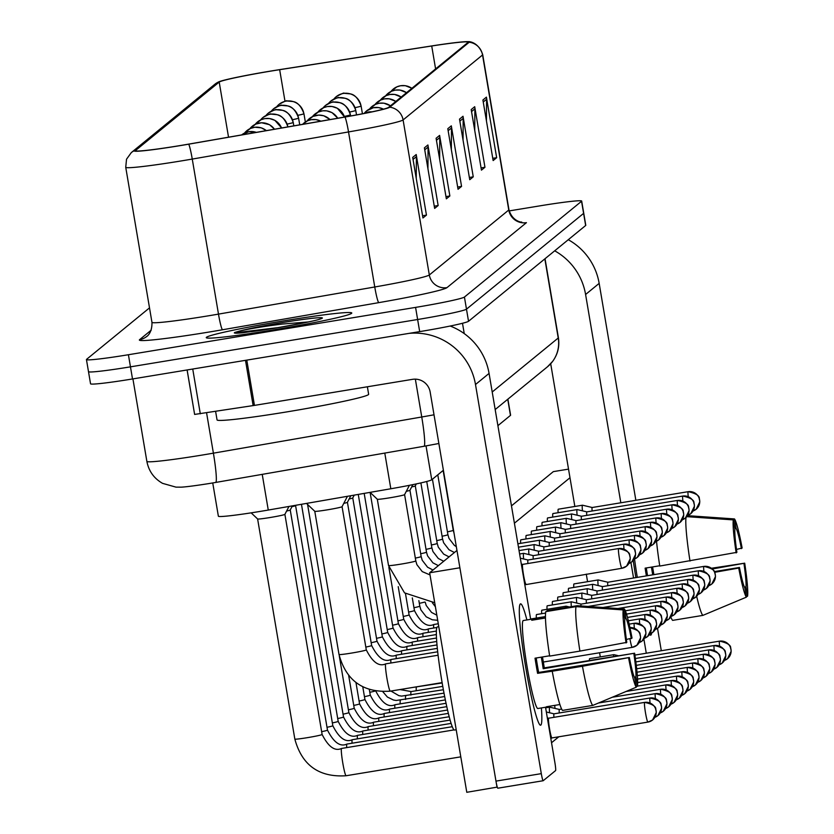 <?xml version="1.0" encoding="UTF-8"?>
<svg xmlns="http://www.w3.org/2000/svg" width="834" height="834" viewBox="0 0 834 834"><rect width="100%" height="100%" fill="white"/><g stroke="black" fill="none" stroke-linecap="round" stroke-linejoin="round"><path stroke-width="1.25" d="M443.396 470.251L431.751 479.769A46.12 2.252 170.4 0 1 390.823 488.766L268.267 510.054A46.12 2.252 170.4 0 1 260.333 511.388A46.12 2.252 170.4 0 1 218.372 516.215L212.743 482.949M507.885 399.152L510.596 415.176A46.12 2.252 170.4 0 1 510.46 415.395L497.908 425.663M273.396 329.92A73.799 3.607 -9.6 0 0 351.781 313.021A73.799 3.607 -9.6 0 0 284.634 320.725A73.799 3.607 -9.6 0 0 206.259 337.634A73.799 3.607 -9.6 0 0 273.396 329.92A73.799 3.607 -9.6 0 0 351.781 313.021A73.799 3.607 -9.6 0 0 284.634 320.725A73.799 3.607 -9.6 0 0 206.259 337.634A73.799 3.607 -9.6 0 0 273.396 329.92M180.165 145.564A49.196 2.408 170.4 0 1 135.41 150.704A49.196 2.408 170.4 0 1 135.546 150.474L219.206 82.066A49.196 2.408 170.4 0 1 279.661 69.691L431.72 45.995A49.196 2.408 170.4 0 1 468.135 42.19A49.196 2.408 170.4 0 1 467.999 42.43L388.55 107.398A49.196 2.408 170.4 0 1 344.89 117L188.63 144.126A49.196 2.408 170.4 0 1 180.165 145.564M180.071 145.637A50.426 2.46 -9.6 0 0 188.745 144.167L345.015 117.041A50.426 2.46 -9.6 0 0 389.759 107.2L469.208 42.221A50.426 2.46 -9.6 0 0 468.583 41.7A50.426 2.46 -9.6 0 0 432.022 45.891L279.963 69.576A50.426 2.46 -9.6 0 0 218.487 81.972A50.426 2.46 -9.6 0 0 217.997 82.264L134.337 150.673A50.426 2.46 -9.6 0 0 180.071 145.637M88.633 371.443A46.12 2.252 -9.6 0 0 88.498 371.662L90.541 383.776A46.12 2.252 -9.6 0 0 132.512 378.959L419.679 331.619A46.12 2.252 -9.6 0 0 468.531 321.278L585.656 225.503L583.602 213.389A46.12 2.252 -9.6 0 0 583.737 213.17A46.12 2.252 -9.6 0 1 583.602 213.389L466.477 309.164L583.602 213.389L581.548 201.275A46.12 2.252 -9.6 0 0 581.684 201.057A46.12 2.252 -9.6 0 0 539.723 205.883L509.199 210.908M419.679 331.619L417.625 319.505A46.12 2.252 -9.6 0 0 466.477 309.164A46.12 2.252 -9.6 0 1 417.625 319.505L130.458 366.845L417.625 319.505L415.582 307.392A46.12 2.252 -9.6 0 0 464.434 297.05L581.548 201.275M88.498 371.662A46.12 2.252 -9.6 0 0 130.458 366.845A46.12 2.252 -9.6 0 1 88.498 371.662L86.444 359.548A46.12 2.252 -9.6 0 0 128.415 354.731L415.582 307.392M149.515 307.871L86.58 359.339A46.12 2.252 -9.6 0 0 86.444 359.548M474.713 106.7L484.961 167.269L481.447 170.136L471.2 109.577L474.713 106.7A12.302 12.239 -129.3 0 1 474.88 108.837L471.544 111.568M486.41 97.14L496.657 157.699L493.144 160.566L482.907 100.007L486.41 97.14A12.302 12.239 -129.3 0 1 486.587 99.267L483.24 101.998M439.612 135.41L449.86 195.969L446.346 198.836L436.099 138.277L439.612 135.41A12.302 12.239 -129.3 0 1 439.779 137.537L436.443 140.279M427.915 144.97L438.152 205.539L434.639 208.406L424.402 147.847L427.915 144.97A12.302 12.239 -129.3 0 1 428.082 147.107L424.735 149.839M416.208 154.54L426.455 215.109L422.942 217.976L412.705 157.417L416.208 154.54A12.302 12.239 -129.3 0 1 416.385 156.677L413.038 159.409M463.016 116.27L473.253 176.829L469.74 179.706L459.503 119.137L463.016 116.27A12.302 12.239 -129.3 0 1 463.183 118.407L459.836 121.139M451.309 125.84L461.556 186.399L458.043 189.276L447.806 128.707L451.309 125.84A12.302 12.239 -129.3 0 1 451.486 127.977L448.139 130.709M461.556 186.399L457.668 187.045M451.34 149.62L451.486 127.977M473.253 176.829L469.365 177.475M463.037 140.06L463.183 118.407M426.455 215.109L422.567 215.745M416.239 178.33L416.385 156.677M438.152 205.539L434.264 206.175M427.936 168.76L428.082 147.107M449.86 195.969L445.971 196.615M439.643 159.19L439.779 137.537M496.657 157.699L492.769 158.335M486.441 120.92L486.587 99.267M484.961 167.269L481.072 167.905M474.744 130.49L474.88 108.837M585.656 225.503A46.12 2.252 -9.6 0 0 585.781 225.284L581.684 201.057M294.975 738.976A13.834 0.678 -9.6 0 0 294.84 739.101L257.612 518.967A13.834 0.678 -9.6 0 0 257.623 518.977A13.834 0.678 -9.6 0 0 270.195 517.507A13.834 0.678 -9.6 0 0 284.884 514.37A13.834 0.678 -9.6 0 0 284.894 514.338M548.709 718.21A9.998 0.855 80.6 0 0 548.699 718.21A9.998 0.855 80.6 0 0 548.668 718.199A9.998 0.855 80.6 0 0 548.626 718.22A9.998 0.855 80.6 0 0 549.533 728.687A9.998 0.855 80.6 0 0 551.92 737.923A9.998 0.855 80.6 0 0 551.952 737.913A9.998 0.855 80.6 0 0 551.962 737.902M339.146 654.388A13.834 0.678 -9.6 0 0 339.011 654.513L314.783 511.294A13.834 0.678 -9.6 0 0 314.793 511.305A13.834 0.678 -9.6 0 0 327.376 509.835A13.834 0.678 -9.6 0 0 342.065 506.686A13.834 0.678 -9.6 0 0 342.065 506.665M377.312 499.222A13.834 0.678 -9.6 0 0 377.322 499.253A13.834 0.678 -9.6 0 0 389.895 497.783A13.834 0.678 -9.6 0 0 404.594 494.635A13.834 0.678 -9.6 0 0 404.594 494.614L415.812 560.928A13.834 0.678 -9.6 0 1 415.676 561.053A13.834 0.678 -9.6 0 1 401.112 564.097A13.834 0.678 -9.6 0 1 388.529 565.546A13.834 0.678 -9.6 0 1 388.665 565.421M522.689 564.378A9.998 0.855 80.6 0 0 522.678 564.378A9.998 0.855 80.6 0 0 522.647 564.378A9.998 0.855 80.6 0 0 522.605 564.389A9.998 0.855 80.6 0 0 523.512 574.855A9.998 0.855 80.6 0 0 525.9 584.092A9.998 0.855 80.6 0 0 525.931 584.081A9.998 0.855 80.6 0 0 525.941 584.071M650.04 698.016A9.998 0.855 80.6 0 0 649.988 698.006L554.016 713.831A9.998 0.855 80.6 0 0 554.047 713.831A9.998 0.855 80.6 0 0 554.016 713.831A9.998 0.855 80.6 0 0 553.974 713.852A9.998 0.855 80.6 0 0 553.943 717.334M286.604 511.054A13.834 0.678 -9.6 0 0 290.232 509.991A13.834 0.678 -9.6 0 0 290.242 509.97L327.481 730.115A13.834 0.678 -9.6 0 1 327.345 730.24A13.834 0.678 -9.6 0 1 321.653 731.668M561.636 709.077L559.364 709.453A9.998 0.855 80.6 0 1 559.395 709.453A9.998 0.855 80.6 0 0 559.395 709.453L549.721 707.159A13.834 1.178 80.6 0 0 549.669 707.159A13.834 1.178 80.6 0 0 549.616 707.18A13.834 1.178 80.6 0 0 549.637 712.789M559.364 709.453A9.998 0.855 80.6 0 0 559.322 709.473A9.998 0.855 80.6 0 0 559.291 712.955M291.952 506.676A13.834 0.678 -9.6 0 0 295.59 505.623A13.834 0.678 -9.6 0 0 295.59 505.592L332.829 725.736A13.834 0.678 -9.6 0 1 332.693 725.861A13.834 0.678 -9.6 0 1 327.001 727.29M554.766 705.376A13.834 1.178 80.6 0 0 554.996 708.41M343.775 503.371A13.834 0.678 -9.6 0 0 347.413 502.318A13.834 0.678 -9.6 0 0 347.424 502.287L371.641 645.516A13.834 0.678 -9.6 0 1 371.516 645.641A13.834 0.678 -9.6 0 1 365.813 647.069M349.123 499.003A13.834 0.678 -9.6 0 0 352.761 497.94A13.834 0.678 -9.6 0 0 352.772 497.919M520.322 558.175L528.016 560A9.998 0.855 80.6 0 0 528.026 560A9.998 0.855 80.6 0 0 527.995 560A9.998 0.855 80.6 0 0 527.964 560.021A9.998 0.855 80.6 0 0 527.922 563.503M406.304 491.32A13.834 0.678 -9.6 0 0 409.942 490.267A13.834 0.678 -9.6 0 0 409.942 490.236L421.16 556.549A13.834 0.678 -9.6 0 1 421.024 556.674A13.834 0.678 -9.6 0 1 415.332 558.102M533.395 555.632A9.998 0.855 80.6 0 0 533.374 555.621A9.998 0.855 80.6 0 0 533.343 555.621L523.7 553.328A13.834 1.178 80.6 0 0 523.658 553.328A13.834 1.178 80.6 0 0 523.627 558.957M629.368 539.806A9.998 0.855 80.6 0 0 629.326 539.806C644.463 543.059 639.344 548.115 640.616 547.156L640.939 549.971L637.27 557.404A9.998 9.945 50.7 0 1 634.215 559.103L637.27 557.404A9.998 9.945 50.7 0 0 640.773 548.042A9.998 9.945 -129.3 0 0 629.284 539.827L533.343 555.621A9.998 0.855 80.6 0 0 533.312 555.642A9.998 0.855 80.6 0 0 533.27 559.134M411.652 486.952A13.834 0.678 -9.6 0 0 415.29 485.888A13.834 0.678 -9.6 0 0 415.29 485.857L426.508 552.181A13.834 0.678 -9.6 0 1 426.382 552.306A13.834 0.678 -9.6 0 1 420.68 553.734M538.712 551.243L529.048 548.949A13.834 1.178 80.6 0 0 529.006 548.949A13.834 1.178 80.6 0 0 528.975 554.579M538.743 551.253A9.998 0.855 80.6 0 0 538.733 551.253A9.998 0.855 80.6 0 0 538.701 551.253A9.998 0.855 80.6 0 0 538.66 551.264A9.998 0.855 80.6 0 0 538.618 554.756M644.911 550.367L647.976 548.647A9.998 9.945 50.7 0 0 651.469 539.296A9.998 9.945 -129.3 0 0 639.98 531.07A9.998 0.855 80.6 0 1 640.022 531.06A9.998 0.855 80.6 0 0 640.022 531.06L544.049 546.875A9.998 0.855 80.6 0 0 544.008 546.895A9.998 0.855 80.6 0 1 544.081 546.875A9.998 0.855 80.6 0 0 544.081 546.875L534.396 544.581A13.834 1.178 80.6 0 0 534.354 544.581A13.834 1.178 80.6 0 0 534.323 550.211M544.008 546.895A9.998 0.855 80.6 0 0 543.976 550.377M215.62 411.443L217.048 419.898A76.874 3.753 -9.6 0 0 287 411.871A76.874 3.753 -9.6 0 0 368.638 394.263L367.377 386.778M308.455 321.934L282.215 324.072C263.263 326.448 248.845 328.846 238.983 331.234L234.834 332.443C233.155 333.339 235.939 333.433 243.174 332.714L275.71 328.043C304.556 322.862 319.161 319.902 319.505 319.151L318.974 319.432M278.796 327.533L234.323 332.881M540.828 725.09A61.497 5.244 -99.4 0 1 539.702 724.652A61.497 5.244 -99.4 0 1 525.41 665.376A61.497 5.244 -99.4 0 1 519.926 604.64A61.497 5.244 -99.4 0 1 520.343 603.962A61.497 5.244 -99.4 0 1 526.9 619.943A61.497 5.244 -99.4 0 0 520.583 603.847A61.497 5.244 -99.4 0 0 520.343 603.962A61.497 5.244 -99.4 0 0 525.649 666.866A61.497 5.244 -99.4 0 0 540.588 725.205A61.497 5.244 -99.4 0 0 540.828 725.09A61.497 5.244 -99.4 0 0 541.402 707.93A61.497 5.244 -99.4 0 1 540.828 725.09M409.056 333.371A61.497 61.195 50.7 0 1 475.495 384.516L541.308 773.639A7.683 0.657 80.6 0 0 543.143 780.739A7.683 0.657 80.6 0 0 543.174 780.728L555.58 770.585A7.683 0.657 80.6 0 0 554.881 762.537L545.53 707.242M450.183 326.031A61.497 61.195 50.7 0 1 489.068 373.423L530.664 619.328M543.111 780.739L497.835 788.203A7.683 0.657 -99.4 0 1 497.804 788.213A7.683 0.657 -99.4 0 1 495.969 781.114L430.156 391.99A15.377 15.304 -129.3 0 0 412.476 379.345L254.443 405.397L194.624 414.425L187.129 369.952M650.927 635.049A61.497 5.244 -99.4 0 1 649.801 634.622A61.497 5.244 -99.4 0 1 649.582 634.33A61.497 5.244 -99.4 0 0 650.687 635.164A61.497 5.244 -99.4 0 0 650.927 635.049A61.497 5.244 -99.4 0 0 651.656 633.027A61.497 5.244 -99.4 0 1 650.927 635.049M635.883 577.618A61.497 5.244 -99.4 0 1 633.225 560.5A61.497 5.244 -99.4 0 0 635.883 577.618M554.693 250.815A61.497 61.195 50.7 0 1 585.593 294.485L620.83 502.787M568.267 239.712A61.497 61.195 50.7 0 1 599.166 283.383L635.862 500.306M630.931 562.491L633.548 578.004M643.9 639.178L646.277 653.22M657.515 628.336L661.299 650.739M600.292 656.9L599.583 652.751M587.563 581.684L586.292 574.136M574.845 506.467L550.701 363.728M558.102 512.722A13.834 1.178 -99.4 0 1 558.259 509.22A13.834 1.178 -99.4 0 1 558.311 509.199L582.497 505.206A13.834 1.178 80.6 0 0 582.466 510.835M552.754 517.09A13.834 1.178 -99.4 0 1 552.911 513.598A13.834 1.178 -99.4 0 1 552.963 513.567L577.149 509.584A13.834 1.178 80.6 0 0 577.118 515.214M547.406 521.469A13.834 1.178 -99.4 0 1 547.563 517.966A13.834 1.178 -99.4 0 1 547.615 517.945L571.801 513.952A13.834 1.178 80.6 0 0 571.77 519.582M542.058 525.847A13.834 1.178 -99.4 0 1 542.215 522.345A13.834 1.178 -99.4 0 1 542.267 522.313L566.453 518.331A13.834 1.178 80.6 0 0 566.422 523.961M536.71 530.216A13.834 1.178 -99.4 0 1 536.867 526.713A13.834 1.178 -99.4 0 1 536.919 526.692L561.105 522.709A13.834 1.178 80.6 0 0 561.105 522.709A13.834 1.178 80.6 0 0 561.074 528.329M531.362 534.594A13.834 1.178 -99.4 0 1 531.519 531.091A13.834 1.178 -99.4 0 1 531.571 531.07L555.746 527.078A13.834 1.178 80.6 0 0 555.725 532.707M526.014 538.972A13.834 1.178 -99.4 0 1 526.16 535.47A13.834 1.178 -99.4 0 1 526.223 535.438L550.398 531.456A13.834 1.178 80.6 0 0 550.367 537.086M520.656 543.341A13.834 1.178 -99.4 0 1 520.812 539.838A13.834 1.178 -99.4 0 1 520.864 539.817L545.05 535.824A13.834 1.178 80.6 0 0 545.05 535.824A13.834 1.178 80.6 0 0 545.019 541.454M573.792 587.449A13.834 1.178 -99.4 0 1 573.948 583.946A13.834 1.178 -99.4 0 1 574 583.925L598.186 579.932A13.834 1.178 80.6 0 0 598.155 585.562M568.444 591.827A13.834 1.178 -99.4 0 1 568.59 588.324A13.834 1.178 -99.4 0 1 568.652 588.293L592.828 584.311A13.834 1.178 80.6 0 0 592.797 589.94M563.096 596.195A13.834 1.178 -99.4 0 1 563.242 592.693A13.834 1.178 -99.4 0 1 563.304 592.672L587.48 588.689A13.834 1.178 80.6 0 0 587.48 588.689A13.834 1.178 80.6 0 0 587.449 594.308M557.737 600.574A13.834 1.178 -99.4 0 1 557.894 597.071A13.834 1.178 -99.4 0 1 557.946 597.04L582.132 593.057A13.834 1.178 80.6 0 0 582.101 598.687M552.389 604.942A13.834 1.178 -99.4 0 1 552.546 601.45A13.834 1.178 -99.4 0 1 552.598 601.418L576.784 597.436A13.834 1.178 80.6 0 0 576.753 603.065M547.041 609.32A13.834 1.178 -99.4 0 1 547.198 605.818A13.834 1.178 -99.4 0 1 547.25 605.797L571.436 601.804A13.834 1.178 80.6 0 0 571.332 606.662M541.693 613.699A13.834 1.178 -99.4 0 1 541.85 610.196A13.834 1.178 -99.4 0 1 541.902 610.165L566.088 606.182A13.834 1.178 80.6 0 0 565.806 607.569M536.345 618.067A13.834 1.178 -99.4 0 1 536.502 614.564A13.834 1.178 -99.4 0 1 536.554 614.543L545.603 613.053M531.008 619.266A13.834 1.178 -99.4 0 1 531.154 618.943A13.834 1.178 -99.4 0 1 531.206 618.922L545.478 616.566M589.398 660.121A13.834 1.178 -99.4 0 1 589.628 658.672A13.834 1.178 -99.4 0 1 589.68 658.651L613.866 654.659A13.834 1.178 80.6 0 0 613.814 654.69A13.834 1.178 80.6 0 0 613.584 656.421M497.272 787.108L466.79 792.3L429.656 572.76L456.959 550.44M511.471 505.852L553.328 471.627L568.527 469.125M497.022 787.317L459.888 567.777L429.656 572.76M558.811 736.787L551.535 742.74M514.401 523.199L569.987 477.746M549.616 655.785L535.032 658.193A44.588 3.805 -99.4 0 0 537.586 673.33L552.233 671.224A50.738 4.326 -99.4 0 0 562.533 710.401L592.765 705.418L636.279 687.195L634.705 677.875A30.743 2.627 -99.4 0 1 629.347 657.505L538.67 672.454A30.743 2.627 80.6 0 1 536.21 657.995M579.901 651.104L626.793 642.368A30.743 2.627 -99.4 0 1 624.791 619.235L623.217 609.925L576.054 606.641L545.822 611.624A50.738 4.326 -99.4 0 0 549.669 656.087L579.901 651.104A50.738 4.326 -99.4 0 1 576.054 606.641M547.312 706.606A44.588 3.805 -99.4 0 1 547.073 706.94A44.588 3.805 -99.4 0 1 546.906 707.024A44.588 3.805 -99.4 0 1 546.385 706.763L559.875 704.532M546.906 707.024L537.836 708.514A44.588 3.805 -99.4 0 1 527.005 666.22A44.588 3.805 -99.4 0 1 523.158 620.611A44.588 3.805 -99.4 0 1 523.335 620.527L532.394 619.036A44.588 3.805 -99.4 0 1 532.916 619.297L545.478 617.233M545.488 617.994L531.748 620.256A44.588 3.805 -99.4 0 1 532.228 619.12A44.588 3.805 -99.4 0 1 532.394 619.036M542.475 656.963A44.588 3.805 -99.4 0 1 544.268 667.867L634.601 653.21A39.969 3.409 -99.4 0 1 637.457 686.236L635.883 676.927L634.34 677.177M456.208 729.76L454.447 730.052A52.271 4.462 -99.4 0 1 441.749 680.461A52.271 4.462 -99.4 0 1 437.235 627.001A52.271 4.462 -99.4 0 1 437.443 626.897L438.778 626.678M624.666 618.494L625.959 618.286L624.385 608.976L577.222 605.692L547 610.676L547.125 611.416M626.073 642.951A39.969 3.409 -99.4 0 1 623.217 609.925M624.385 608.976A39.969 3.409 -99.4 0 1 632.036 638.073L626.376 639.469M636.206 686.757L637.457 686.236M625.959 618.286A30.743 2.627 -99.4 0 1 631.317 638.656M541.297 657.161A30.743 2.627 80.6 0 1 543.195 668.743L634.601 653.21M633.882 653.804A30.743 2.627 -99.4 0 1 635.883 676.927M592.765 705.418A50.738 4.326 -99.4 0 1 582.455 666.251L629.347 657.505M552.233 671.224L582.455 666.251M636.279 687.195A39.969 3.409 -99.4 0 1 628.627 658.089M537.586 673.33L538.67 672.454M533.041 620.048L532.916 619.297M543.195 668.743L544.268 667.867M670.849 617.024A50.738 4.326 -99.4 0 0 672.631 620.371L702.864 615.388L746.388 597.154L744.814 587.845A30.743 2.627 -99.4 0 1 739.445 567.474L714.311 571.613M646.308 567.964A30.743 2.627 80.6 0 0 647.549 575.689M656.514 541.245A50.738 4.326 -99.4 0 0 659.767 566.057L736.891 552.327A30.743 2.627 -99.4 0 1 734.89 529.204L733.315 519.895L686.153 516.611M652.574 566.932A44.588 3.805 -99.4 0 1 653.877 574.647M689.999 561.074A50.738 4.326 -99.4 0 1 685.996 517.518M736.172 552.921A39.969 3.409 -99.4 0 1 733.315 519.895M734.764 528.464L736.057 528.245L734.483 518.936L687.32 515.652M734.483 518.936A39.969 3.409 -99.4 0 1 742.135 548.032L736.474 549.439M712.309 568.986L744.699 563.179L711.433 568.256M744.699 563.179A39.969 3.409 -99.4 0 1 747.556 596.195L745.982 586.886L744.439 587.136M746.315 596.717L747.556 596.195M736.057 528.245A30.743 2.627 -99.4 0 1 741.416 548.626M743.98 563.763A30.743 2.627 -99.4 0 1 745.982 586.886M637.312 577.378A44.588 3.805 -99.4 0 1 634.538 558.989M646.381 575.887A44.588 3.805 -99.4 0 1 645.13 568.152L659.725 565.754M702.864 615.388A50.738 4.326 -99.4 0 1 696.661 596.289M746.388 597.154A39.969 3.409 -99.4 0 1 738.726 568.058L739.445 567.474M714.644 572.312L738.726 568.058M652.709 574.845A30.743 2.627 80.6 0 0 651.396 567.12M569.445 606.975L566.13 606.182A13.834 1.178 80.6 0 0 566.088 606.182M549.439 542.507A9.998 0.855 80.6 0 0 549.429 542.507A9.998 0.855 80.6 0 0 549.398 542.496L539.744 540.203A13.834 1.178 80.6 0 0 539.702 540.203A13.834 1.178 80.6 0 0 539.671 545.832M645.412 526.692A9.998 0.855 80.6 0 0 645.37 526.681L549.398 542.496A9.998 0.855 80.6 0 0 549.356 542.517A9.998 0.855 80.6 0 0 549.325 546.009M650.76 522.313A9.998 0.855 80.6 0 0 650.718 522.303L554.746 538.128A9.998 0.855 80.6 0 0 554.777 538.128A9.998 0.855 80.6 0 0 554.746 538.128A9.998 0.855 80.6 0 0 554.704 538.149A9.998 0.855 80.6 0 0 554.673 541.631M656.118 517.935A9.998 0.855 80.6 0 0 656.066 517.935L560.094 533.75A9.998 0.855 80.6 0 1 560.125 533.75A9.998 0.855 80.6 0 0 560.125 533.75L550.44 531.456A13.834 1.178 80.6 0 0 550.398 531.456M560.094 533.75A9.998 0.855 80.6 0 0 560.052 533.77A9.998 0.855 80.6 0 0 560.021 537.252M618.275 655.701L613.907 654.669A13.834 1.178 80.6 0 0 613.866 654.659M581.173 604.108A9.998 0.855 80.6 0 0 581.162 604.108L571.478 601.814A13.834 1.178 80.6 0 0 571.436 601.804M677.145 588.293A9.998 0.855 80.6 0 0 677.104 588.283L581.131 604.108A9.998 0.855 80.6 0 0 581.131 604.108A9.998 0.855 80.6 0 0 581.089 604.129A9.998 0.855 80.6 0 0 580.944 605.943M687.341 603.222L690.406 601.512A9.998 9.945 50.7 0 0 693.898 592.15A9.998 9.945 -129.3 0 0 682.41 583.925A9.998 0.855 80.6 0 1 682.452 583.915A9.998 0.855 80.6 0 0 682.452 583.915L586.479 599.729A9.998 0.855 80.6 0 0 586.438 599.75A9.998 0.855 80.6 0 1 586.51 599.729A9.998 0.855 80.6 0 0 586.51 599.729L576.826 597.436A13.834 1.178 80.6 0 0 576.784 597.436M586.438 599.75A9.998 0.855 80.6 0 0 586.406 603.232M591.869 595.361A9.998 0.855 80.6 0 0 591.859 595.361A9.998 0.855 80.6 0 0 591.827 595.361L582.174 593.057A13.834 1.178 80.6 0 0 582.132 593.057M687.841 579.547A9.998 0.855 80.6 0 0 687.8 579.536L591.827 595.361A9.998 0.855 80.6 0 0 591.786 595.372A9.998 0.855 80.6 0 0 591.754 598.864M693.2 575.168A9.998 0.855 80.6 0 0 693.148 575.158L597.175 590.983A9.998 0.855 80.6 0 0 597.207 590.983A9.998 0.855 80.6 0 0 597.175 590.983A9.998 0.855 80.6 0 0 597.134 591.004A9.998 0.855 80.6 0 0 597.102 594.486M698.548 570.79A9.998 0.855 80.6 0 0 698.496 570.79L602.523 586.604A9.998 0.855 80.6 0 1 602.555 586.604A9.998 0.855 80.6 0 0 602.555 586.604L592.88 584.311A13.834 1.178 80.6 0 0 592.828 584.311M602.523 586.604A9.998 0.855 80.6 0 0 602.482 586.625A9.998 0.855 80.6 0 0 602.45 590.118M607.923 582.236A9.998 0.855 80.6 0 0 607.903 582.236L598.228 579.932A13.834 1.178 80.6 0 0 598.186 579.932M703.896 566.422A9.998 0.855 80.6 0 0 703.854 566.411L607.871 582.236A9.998 0.855 80.6 0 0 607.871 582.236A9.998 0.855 80.6 0 0 607.84 582.247A9.998 0.855 80.6 0 0 607.798 585.739M565.483 529.381A9.998 0.855 80.6 0 0 565.473 529.381L555.798 527.078A13.834 1.178 80.6 0 0 555.746 527.078M661.466 513.567A9.998 0.855 80.6 0 0 661.414 513.556L565.442 529.381A9.998 0.855 80.6 0 0 565.442 529.381A9.998 0.855 80.6 0 0 565.4 529.392A9.998 0.855 80.6 0 0 565.369 532.884M561.146 522.709L570.81 525.003A9.998 0.855 80.6 0 0 570.821 525.003A9.998 0.855 80.6 0 0 570.79 525.003A9.998 0.855 80.6 0 0 570.758 525.024A9.998 0.855 80.6 0 0 570.717 528.506M576.19 520.635A9.998 0.855 80.6 0 0 576.169 520.635A9.998 0.855 80.6 0 0 576.148 520.625L566.495 518.331A13.834 1.178 80.6 0 0 566.453 518.331M672.162 504.81A9.998 0.855 80.6 0 0 672.121 504.81C687.258 508.062 682.139 513.118 683.411 512.159L683.734 514.974L680.064 522.407A9.998 9.945 50.7 0 1 677.01 524.106L680.064 522.407A9.998 9.945 50.7 0 0 683.567 513.046A9.998 9.945 -129.3 0 0 672.079 504.831L576.148 520.625A9.998 0.855 80.6 0 0 576.106 520.645A9.998 0.855 80.6 0 0 576.065 524.138M581.538 516.256A9.998 0.855 80.6 0 0 581.527 516.256L571.843 513.963A13.834 1.178 80.6 0 0 571.801 513.952M677.51 500.442A9.998 0.855 80.6 0 0 677.469 500.431L581.496 516.256A9.998 0.855 80.6 0 0 581.496 516.256A9.998 0.855 80.6 0 0 581.454 516.277A9.998 0.855 80.6 0 0 581.413 519.759M682.817 496.063C697.964 499.305 692.835 504.372 694.117 503.402L694.43 506.228L690.771 513.661A9.998 9.945 50.7 0 1 687.706 515.36L690.771 513.661A9.998 9.945 50.7 0 0 694.263 504.299A9.998 9.945 -129.3 0 0 682.775 496.074A9.998 0.855 80.6 0 1 682.817 496.063A9.998 0.855 80.6 0 0 682.817 496.063L586.844 511.878A9.998 0.855 80.6 0 1 586.875 511.878A9.998 0.855 80.6 0 0 586.875 511.878L577.191 509.584A13.834 1.178 80.6 0 0 577.149 509.584M586.844 511.878A9.998 0.855 80.6 0 0 586.802 511.899A9.998 0.855 80.6 0 0 586.771 515.381M592.234 507.51A9.998 0.855 80.6 0 0 592.223 507.51A9.998 0.855 80.6 0 0 592.192 507.51L582.539 505.206A13.834 1.178 80.6 0 0 582.497 505.206M688.206 491.695A9.998 0.855 80.6 0 0 688.165 491.685L592.192 507.51A9.998 0.855 80.6 0 0 592.15 507.52A9.998 0.855 80.6 0 0 592.119 511.013M262.23 474.369L268.267 510.054M384.787 453.081L390.823 488.766M426.028 445.919L431.751 479.769M507.739 399.277L510.46 415.395M469.208 42.221A15.377 15.304 50.7 0 1 482.542 54.971L403.093 119.94A61.497 3.002 170.4 0 1 348.529 131.939L192.258 159.075A61.497 3.002 170.4 0 1 181.687 160.858A61.497 3.002 170.4 0 1 125.736 167.29L151.955 322.331A61.497 3.002 -9.6 0 0 207.916 315.898A61.497 3.002 -9.6 0 0 218.487 314.116L374.758 286.979A61.497 3.002 -9.6 0 0 429.322 274.98L508.771 210.012A61.497 3.002 -9.6 0 0 508.948 209.72C512.503 222.595 523.981 222.532 521.427 222.011M188.745 144.167A15.377 1.366 -99.8 0 1 192.258 159.075L218.487 314.116A15.377 1.366 80.2 0 0 222.522 329.764A76.874 3.753 170.4 0 1 139.58 339.678L151.215 330.16M468.583 41.7C466.988 41.533 478.028 40.637 482.719 54.679A61.497 3.002 170.4 0 1 482.542 54.971L508.771 210.012A15.377 15.304 -129.3 0 0 526.442 222.657L446.993 287.626A15.377 15.304 -129.3 0 1 429.322 274.98L403.093 119.94A15.377 15.304 -129.3 0 0 389.759 107.2M446.993 287.626A76.874 3.753 170.4 0 1 378.782 302.638A15.377 1.366 80.2 0 1 374.758 286.979L348.529 131.939A15.377 1.366 -99.8 0 0 345.015 117.041M217.997 82.264A15.377 15.304 -129.3 0 0 214.953 84.192L131.292 152.612A15.377 15.304 50.7 0 1 134.337 150.673M378.782 302.638L222.522 329.764M128.415 354.731L132.512 378.959M464.434 297.05L468.531 321.278M139.58 339.678A15.377 15.304 -129.3 0 0 146.753 336.436C145.418 337.28 152.33 334.34 151.955 322.331M431.72 45.995L435.598 68.92M279.661 69.691L285.009 101.352M219.206 82.066L228.537 137.203M215.568 482.427A30.743 2.731 -99.8 0 0 215.714 482.438L210.168 483.376C185.992 487.223 180.842 487.181 180.634 487.16L175.995 487.139L162.567 483.355C153.977 478.435 148.744 471.116 146.867 461.379A61.497 3.002 -9.6 0 0 202.829 454.957A61.497 3.002 -9.6 0 0 213.4 453.164L206.582 412.861M423.933 446.253A30.743 2.731 -99.8 0 0 424.068 446.263L215.714 482.438A30.743 2.731 -99.8 0 0 213.4 453.164L421.754 416.99L415.353 379.147M438.872 443.5L424.068 446.263A30.743 2.731 -99.8 0 0 421.754 416.99A61.497 3.002 -9.6 0 0 434.014 414.8M464.246 333.61L462.495 323.269M492.216 391.99L558.227 338.01L544.842 258.874M558.405 337.718C559.729 346.381 557.821 354.262 552.671 361.351L547.469 366.793A30.743 30.597 -129.3 0 0 558.227 338.01A61.497 3.002 -9.6 0 0 558.405 337.718L545.04 258.707M644.682 702.384A9.998 0.855 80.6 0 0 644.64 702.384C659.788 705.637 654.659 710.693 655.941 709.734L656.254 712.549L652.595 719.982A9.998 9.945 50.7 0 0 656.087 710.62A9.998 9.945 -129.3 0 0 644.599 702.405A9.998 0.855 80.6 0 0 645.464 712.622A9.998 0.855 80.6 0 0 647.893 722.108A9.998 0.855 80.6 0 0 647.935 722.088L652.595 719.982A9.998 9.945 50.7 0 1 647.935 722.088L551.92 737.923M460.795 756.845L346.089 775.745C319.047 777.496 301.96 765.289 294.84 739.101A13.834 0.678 -9.6 0 0 307.433 737.652A13.834 0.678 -9.6 0 0 321.997 734.608A13.834 0.678 -9.6 0 0 322.122 734.493C328.408 746.878 334.893 751.528 341.586 748.442A13.834 1.178 80.6 0 0 341.533 748.463A13.834 1.178 80.6 0 0 341.471 748.546A13.834 1.178 80.6 0 0 342.795 763.047A13.834 1.178 80.6 0 0 346.089 775.745A13.834 1.178 80.6 0 0 346.141 775.724M341.648 748.452A13.834 1.178 80.6 0 0 341.586 748.442L454.019 729.906M547.333 717.876L548.678 718.199L644.64 702.384A9.998 0.855 80.6 0 0 644.599 702.405M629.951 638.886A9.998 0.855 80.6 0 0 632.214 647.372A9.998 0.855 80.6 0 0 632.245 647.361A9.998 9.945 50.7 0 0 640.408 635.894A9.998 9.945 -129.3 0 0 629.931 627.564M351.604 653.064A13.834 0.678 -9.6 0 0 366.157 650.02A13.834 0.678 -9.6 0 0 366.293 649.894C372.569 662.29 379.053 666.939 385.756 663.854A13.834 1.178 80.6 0 0 385.631 663.958A13.834 1.178 80.6 0 0 386.945 678.365A13.834 1.178 80.6 0 0 390.249 691.157C363.207 692.908 346.131 680.69 339.011 654.513A13.834 0.678 -9.6 0 0 351.604 653.064M618.588 548.574A9.998 0.855 80.6 0 0 619.443 558.79A9.998 0.855 80.6 0 0 621.872 568.277A9.998 0.855 80.6 0 0 621.914 568.256A9.998 9.945 50.7 0 0 630.077 556.799A9.998 9.945 -129.3 0 0 618.588 548.574A9.998 0.855 80.6 0 1 618.62 548.553L522.647 564.378L521.313 564.055M618.672 548.564A9.998 0.855 80.6 0 0 618.62 548.553C633.767 551.806 628.638 556.862 629.92 555.903L630.233 558.717L626.574 566.15L621.872 568.277L524.815 584.78M649.957 698.027A9.998 0.855 80.6 0 1 649.988 698.006C665.136 701.258 660.007 706.315 661.289 705.356L661.602 708.181L657.943 715.603A9.998 9.945 50.7 0 1 654.878 717.303L657.943 715.603A9.998 9.945 50.7 0 0 661.445 706.252A9.998 9.945 -129.3 0 0 649.957 698.027A9.998 0.855 80.6 0 0 650.072 702.999M346.996 744.074A13.834 1.178 80.6 0 0 346.934 744.064A13.834 1.178 80.6 0 0 346.881 744.095A13.834 1.178 80.6 0 0 346.819 744.178A13.834 1.178 80.6 0 0 346.725 747.598M660.226 712.945L663.291 711.235A9.998 9.945 50.7 0 0 666.793 701.874A9.998 9.945 -129.3 0 0 655.305 693.648A9.998 0.855 80.6 0 0 655.42 698.631M655.388 693.638A9.998 0.855 80.6 0 0 655.336 693.638C670.484 696.88 665.355 701.947 666.637 700.977L666.95 703.802L663.291 711.235A9.998 9.945 50.7 0 1 660.236 712.934M352.344 739.695A13.834 1.178 80.6 0 0 352.282 739.695A13.834 1.178 80.6 0 0 352.229 739.716A13.834 1.178 80.6 0 0 352.167 739.8A13.834 1.178 80.6 0 0 352.073 743.219M655.336 693.638A9.998 0.855 80.6 0 0 655.305 693.648L598.572 702.989M665.574 708.566L668.639 706.857A9.998 9.945 50.7 0 0 672.141 697.505A9.998 9.945 -129.3 0 0 660.653 689.28A9.998 0.855 80.6 0 0 660.768 694.253M660.736 689.27A9.998 0.855 80.6 0 0 660.695 689.259C675.832 692.512 670.703 697.568 671.985 696.609L672.308 699.424L668.639 706.857A9.998 9.945 50.7 0 1 665.584 708.556M332.349 722.911A13.834 0.678 -9.6 0 0 338.041 721.493A13.834 0.678 -9.6 0 0 338.177 721.368C344.452 733.753 350.937 738.403 357.63 735.317A13.834 1.178 80.6 0 0 357.577 735.348A13.834 1.178 80.6 0 0 357.515 735.421A13.834 1.178 80.6 0 0 357.421 738.851M357.692 735.327A13.834 1.178 80.6 0 0 357.63 735.317L450.079 720.076M612.344 697.234L660.695 689.259A9.998 0.855 80.6 0 0 660.653 689.28M670.922 704.188L673.987 702.478A9.998 9.945 50.7 0 0 677.489 693.127A9.998 9.945 -129.3 0 0 666.001 684.902A9.998 0.855 80.6 0 0 666.116 689.874M666.085 684.891A9.998 0.855 80.6 0 0 666.043 684.881C681.18 688.133 676.061 693.2 677.333 692.23L677.656 695.056L673.987 702.478A9.998 9.945 50.7 0 1 670.932 704.188M337.697 718.543A13.834 0.678 -9.6 0 0 343.389 717.115A13.834 0.678 -9.6 0 0 343.525 716.99C349.8 729.385 356.285 734.035 362.978 730.949A13.834 1.178 80.6 0 0 362.926 730.97A13.834 1.178 80.6 0 0 362.863 731.053A13.834 1.178 80.6 0 0 362.769 734.473M363.04 730.949A13.834 1.178 80.6 0 0 362.978 730.949L449.172 716.74M626.084 691.469L666.043 684.881A9.998 0.855 80.6 0 0 666.001 684.902M634.351 623.29A9.998 0.855 80.6 0 0 634.309 623.279C649.446 626.532 644.328 631.588 645.61 630.629L645.923 633.444L642.263 640.877A9.998 9.945 50.7 0 1 639.198 642.576L642.263 640.877A9.998 9.945 50.7 0 0 645.756 631.526A9.998 9.945 -129.3 0 0 634.267 623.3A9.998 0.855 80.6 0 0 634.382 628.273M437.714 651.792L391.104 659.475A13.834 1.178 80.6 0 0 390.99 659.579A13.834 1.178 80.6 0 0 390.896 662.999M629.159 624.134L634.309 623.279A9.998 0.855 80.6 0 0 634.267 623.3M639.615 618.922A9.998 0.855 80.6 0 1 639.657 618.911A9.998 0.855 80.6 0 0 639.657 618.911C654.805 622.154 649.676 627.22 650.958 626.251L651.271 629.076L647.611 636.498A9.998 9.945 50.7 0 1 644.546 638.208L647.611 636.498A9.998 9.945 50.7 0 0 651.104 627.147A9.998 9.945 -129.3 0 0 639.615 618.922A9.998 0.855 80.6 0 0 639.73 623.905M371.172 642.701A13.834 0.678 -9.6 0 0 376.864 641.273A13.834 0.678 -9.6 0 0 376.989 641.148C383.275 653.533 389.759 658.193 396.452 655.097A13.834 1.178 80.6 0 0 396.338 655.211A13.834 1.178 80.6 0 0 396.244 658.631M645.047 614.533A9.998 0.855 80.6 0 0 645.005 614.533C660.153 617.785 655.024 622.842 656.306 621.883L656.619 624.697L652.959 632.13A9.998 9.945 50.7 0 1 649.894 633.83L652.959 632.13A9.998 9.945 50.7 0 0 656.452 622.769A9.998 9.945 -129.3 0 0 644.963 614.554A9.998 0.855 80.6 0 0 645.089 619.526M376.52 638.323A13.834 0.678 -9.6 0 0 382.212 636.895A13.834 0.678 -9.6 0 0 382.347 636.769C388.623 649.165 395.108 653.814 401.8 650.729A13.834 1.178 80.6 0 0 401.686 650.833A13.834 1.178 80.6 0 0 401.592 654.252M627.491 617.421L645.005 614.533A9.998 0.855 80.6 0 0 644.963 614.554M628.857 563.482L631.922 561.772A9.998 9.945 50.7 0 0 635.425 552.421A9.998 9.945 -129.3 0 0 623.936 544.195A9.998 0.855 80.6 0 0 624.051 549.168M624.02 544.185A9.998 0.855 80.6 0 0 623.978 544.175C639.115 547.427 633.986 552.494 635.268 551.524L635.591 554.349L631.922 561.772A9.998 9.945 50.7 0 1 628.867 563.482M527.995 560L623.978 544.175A9.998 0.855 80.6 0 0 623.936 544.195M629.326 539.806A9.998 0.855 80.6 0 0 629.284 539.827A9.998 0.855 80.6 0 0 629.399 544.8M634.716 535.438A9.998 0.855 80.6 0 0 634.674 535.428C649.811 538.681 644.692 543.737 645.964 542.778L646.287 545.592L642.628 553.025A9.998 9.945 50.7 0 1 639.563 554.725L642.628 553.025A9.998 9.945 50.7 0 0 646.121 543.674A9.998 9.945 -129.3 0 0 634.632 535.449A9.998 0.855 80.6 0 0 634.747 540.422M426.038 549.356A13.834 0.678 -9.6 0 0 431.731 547.928A13.834 0.678 -9.6 0 0 431.856 547.802L432.94 551.514L438.298 558.478L443.719 561.261M538.701 551.253L634.674 535.428A9.998 0.855 80.6 0 0 634.632 535.449M639.98 531.07A9.998 0.855 80.6 0 0 640.095 536.053M640.022 531.06C655.17 534.302 650.04 539.369 651.323 538.399L651.635 541.224L647.976 548.647A9.998 9.945 50.7 0 1 644.911 550.357M431.387 544.977A13.834 0.678 -9.6 0 0 437.079 543.549A13.834 0.678 -9.6 0 0 437.214 543.434L438.288 547.146L443.646 554.099L449.067 556.883M251.534 331.64A43.983 2.148 -9.6 0 0 275.668 328.064A43.983 2.148 -9.6 0 0 322.247 318.192A43.983 2.148 -9.6 0 0 282.361 322.581A43.983 2.148 -9.6 0 0 238.983 331.234M489.068 373.423L475.495 384.516M246.791 360.121L254.443 405.397M495.969 781.114L541.308 773.639M253.14 405.605L245.488 360.33M192.737 369.035L200.306 413.831M599.166 283.383L585.593 294.485M650.395 610.165A9.998 0.855 80.6 0 0 650.353 610.154C665.501 613.407 660.372 618.463 661.654 617.504L661.967 620.329L658.307 627.752A9.998 9.945 50.7 0 1 655.243 629.461L658.307 627.752A9.998 9.945 50.7 0 0 661.81 618.401A9.998 9.945 -129.3 0 0 650.311 610.175A9.998 0.855 80.6 0 0 650.437 615.148M381.868 633.944A13.834 0.678 -9.6 0 0 387.56 632.516A13.834 0.678 -9.6 0 0 387.695 632.401C393.971 644.786 400.456 649.436 407.148 646.35A13.834 1.178 80.6 0 0 407.034 646.454A13.834 1.178 80.6 0 0 406.94 649.874M626.522 614.085L650.353 610.154A9.998 0.855 80.6 0 0 650.311 610.175M671.433 680.513A9.998 0.855 80.6 0 0 671.391 680.513C686.528 683.765 681.409 688.821 682.692 687.862L683.004 690.677L679.345 698.11A9.998 9.945 50.7 0 1 676.28 699.809L679.345 698.11A9.998 9.945 50.7 0 0 682.837 688.748A9.998 9.945 -129.3 0 0 671.349 680.534A9.998 0.855 80.6 0 0 671.464 685.506M343.045 714.165A13.834 0.678 -9.6 0 0 348.737 712.736A13.834 0.678 -9.6 0 0 348.873 712.611C355.148 725.007 361.633 729.656 368.326 726.57A13.834 1.178 80.6 0 0 368.274 726.591A13.834 1.178 80.6 0 0 368.211 726.675A13.834 1.178 80.6 0 0 368.117 730.094M368.388 726.581A13.834 1.178 80.6 0 0 368.326 726.57L448.327 713.383M637.478 686.101L671.391 680.513A9.998 0.855 80.6 0 0 671.349 680.534M676.781 676.145A9.998 0.855 80.6 0 0 676.739 676.134C691.886 679.387 686.757 684.443 688.04 683.484L688.352 686.299L684.693 693.732A9.998 9.945 50.7 0 1 681.628 695.431L684.693 693.732A9.998 9.945 50.7 0 0 688.186 684.38A9.998 9.945 -129.3 0 0 676.697 676.155A9.998 0.855 80.6 0 0 676.812 681.128M348.393 709.797A13.834 0.678 -9.6 0 0 354.085 708.368A13.834 0.678 -9.6 0 0 354.221 708.243C360.497 720.628 366.981 725.288 373.684 722.192A13.834 1.178 80.6 0 0 373.622 722.223A13.834 1.178 80.6 0 0 373.559 722.307A13.834 1.178 80.6 0 0 373.476 725.726M373.736 722.202A13.834 1.178 80.6 0 0 373.684 722.192L447.524 710.026M637.656 682.577L676.739 676.134A9.998 0.855 80.6 0 0 676.697 676.155M256.403 132.366L248.74 131.72L241.662 134.92A15.377 15.304 50.7 0 1 248.772 131.73A15.377 15.304 -129.3 0 1 256.299 132.377M682.045 671.777A9.998 0.855 80.6 0 1 682.087 671.766A9.998 0.855 80.6 0 0 682.087 671.766C697.234 675.008 692.105 680.075 693.388 679.105L693.7 681.931L690.041 689.353A9.998 9.945 50.7 0 1 686.976 691.063L690.041 689.353A9.998 9.945 50.7 0 0 693.534 680.002A9.998 9.945 -129.3 0 0 682.045 671.777A9.998 0.855 80.6 0 0 682.17 676.76M353.741 705.418A13.834 0.678 -9.6 0 0 359.444 703.99A13.834 0.678 -9.6 0 0 359.569 703.865C365.845 716.26 372.339 720.91 379.032 717.824A13.834 1.178 80.6 0 0 378.98 717.845A13.834 1.178 80.6 0 0 378.917 717.928A13.834 1.178 80.6 0 0 378.824 721.347M379.084 717.824A13.834 1.178 80.6 0 0 379.032 717.824L446.763 706.659M266.442 130.625L261.261 127.831L254.839 127.237L250.398 128.467L244.518 133.096A15.377 15.304 50.7 0 1 254.12 127.362A15.377 15.304 -129.3 0 1 266.348 130.636M687.477 667.398A9.998 0.855 80.6 0 0 687.435 667.388C702.582 670.64 697.453 675.696 698.736 674.737L699.048 677.552L695.389 684.985A9.998 9.945 50.7 0 1 692.324 686.684L695.389 684.985A9.998 9.945 50.7 0 0 698.892 675.623A9.998 9.945 -129.3 0 0 687.393 667.409A9.998 0.855 80.6 0 0 687.518 672.381M359.1 701.04A13.834 0.678 -9.6 0 0 364.792 699.611A13.834 0.678 -9.6 0 0 364.927 699.497C371.203 711.882 377.687 716.531 384.38 713.445A13.834 1.178 80.6 0 0 384.328 713.477A13.834 1.178 80.6 0 0 384.266 713.55A13.834 1.178 80.6 0 0 384.172 716.969M384.443 713.456A13.834 1.178 80.6 0 0 384.38 713.445L446.044 703.281M637.322 675.644L687.435 667.388A9.998 0.855 80.6 0 0 687.393 667.409M655.753 605.786A9.998 0.855 80.6 0 0 655.701 605.786C670.849 609.029 665.72 614.095 667.002 613.126L667.315 615.951L663.655 623.384A9.998 9.945 50.7 0 1 660.601 625.083L663.655 623.384A9.998 9.945 50.7 0 0 667.158 614.022A9.998 9.945 -129.3 0 0 655.67 605.807A9.998 0.855 80.6 0 0 655.785 610.78M387.216 629.576A13.834 0.678 -9.6 0 0 392.908 628.148A13.834 0.678 -9.6 0 0 393.043 628.023C399.319 640.418 405.804 645.068 412.496 641.971A13.834 1.178 80.6 0 0 412.382 642.086A13.834 1.178 80.6 0 0 412.288 645.506M655.701 605.786A9.998 0.855 80.6 0 0 655.67 605.807L625.354 610.79M661.101 601.418A9.998 0.855 80.6 0 0 661.06 601.408C676.197 604.66 671.068 609.717 672.35 608.757L672.673 611.572L669.004 619.005A9.998 9.945 50.7 0 1 665.949 620.704L669.004 619.005A9.998 9.945 50.7 0 0 672.506 609.654A9.998 9.945 -129.3 0 0 661.018 601.429A9.998 0.855 80.6 0 0 661.133 606.401M392.564 625.198A13.834 0.678 -9.6 0 0 398.256 623.769A13.834 0.678 -9.6 0 0 398.391 623.644C404.667 636.04 411.152 640.689 417.844 637.603A13.834 1.178 80.6 0 0 417.73 637.708A13.834 1.178 80.6 0 0 417.636 641.127M617.931 608.518L661.06 601.408A9.998 0.855 80.6 0 0 661.018 601.429M671.287 616.336L674.352 614.627A9.998 9.945 50.7 0 0 677.854 605.275A9.998 9.945 -129.3 0 0 666.366 597.05A9.998 0.855 80.6 0 0 666.481 602.023M666.449 597.04A9.998 0.855 80.6 0 0 666.408 597.029C681.545 600.282 676.426 605.348 677.698 604.379L678.021 607.204L674.352 614.627A9.998 9.945 50.7 0 1 671.297 616.336M397.912 620.819A13.834 0.678 -9.6 0 0 403.604 619.401A13.834 0.678 -9.6 0 0 403.739 619.276C410.015 631.661 416.5 636.321 423.192 633.225A13.834 1.178 80.6 0 0 423.078 633.329A13.834 1.178 80.6 0 0 422.984 636.759M603.055 607.475L666.408 597.029A9.998 0.855 80.6 0 0 666.366 597.05M671.797 592.661A9.998 0.855 80.6 0 0 671.756 592.661C686.893 595.914 681.774 600.97 683.046 600.011L683.369 602.826L679.71 610.259A9.998 9.945 50.7 0 1 676.645 611.958L679.71 610.259A9.998 9.945 50.7 0 0 683.202 600.897A9.998 9.945 -129.3 0 0 671.714 592.682A9.998 0.855 80.6 0 0 671.829 597.655M320.913 121.159L316.034 119.606L311.27 119.669L307.569 120.794L302.617 124.339A15.377 15.304 50.7 0 1 311.301 119.679A15.377 15.304 -129.3 0 1 320.809 121.18M403.26 616.451A13.834 0.678 -9.6 0 0 408.952 615.023A13.834 0.678 -9.6 0 0 409.087 614.898C415.363 627.293 421.848 631.943 428.551 628.857A13.834 1.178 80.6 0 0 428.426 628.961A13.834 1.178 80.6 0 0 428.342 632.38M671.756 592.661A9.998 0.855 80.6 0 0 671.714 592.682L588.137 606.443M650.259 545.989L653.324 544.279A9.998 9.945 50.7 0 0 656.817 534.917A9.998 9.945 -129.3 0 0 645.328 526.702A9.998 0.855 80.6 0 0 645.453 531.675M645.328 526.702A9.998 0.855 80.6 0 1 645.37 526.681C660.518 529.934 655.388 534.99 656.671 534.031L656.984 536.846L653.324 544.279A9.998 9.945 50.7 0 1 650.259 545.978M436.735 540.609A13.834 0.678 -9.6 0 0 442.427 539.181A13.834 0.678 -9.6 0 0 442.562 539.056L443.636 542.767L448.994 549.731L454.415 552.515M650.676 522.324A9.998 0.855 80.6 0 1 650.718 522.303C665.866 525.556 660.736 530.612 662.019 529.653L662.332 532.478L658.672 539.9A9.998 9.945 50.7 0 1 655.607 541.61L658.672 539.9A9.998 9.945 50.7 0 0 662.165 530.549A9.998 9.945 -129.3 0 0 650.676 522.324A9.998 0.855 80.6 0 0 650.801 527.297M442.083 536.231A13.834 0.678 -9.6 0 0 447.775 534.803A13.834 0.678 -9.6 0 0 447.91 534.677L448.984 538.399L454.342 545.353L456.313 546.656M656.035 517.956A9.998 0.855 80.6 0 1 656.066 517.935C671.214 521.177 666.085 526.244 667.367 525.274L667.68 528.099L664.02 535.532A9.998 9.945 50.7 0 1 660.966 537.232L664.02 535.532A9.998 9.945 50.7 0 0 667.523 526.171A9.998 9.945 -129.3 0 0 656.035 517.956A9.998 0.855 80.6 0 0 656.149 522.928M364.02 113.466A15.377 15.304 50.7 0 1 368.472 112.006A15.377 15.304 -129.3 0 1 372.016 111.839M447.431 531.852A13.834 0.678 -9.6 0 0 453.123 530.434A13.834 0.678 -9.6 0 0 453.258 530.309L454.061 533.322M274.553 129.207L269.507 124.693L261.584 122.754L255.746 124.099L249.877 128.717A15.377 15.304 50.7 0 1 259.468 122.984A15.377 15.304 -129.3 0 1 274.469 129.228M692.835 663.02A9.998 0.855 80.6 0 0 692.783 663.009C707.93 666.262 702.801 671.318 704.084 670.359L704.396 673.184L700.737 680.607A9.998 9.945 50.7 0 1 697.683 682.316L700.737 680.607A9.998 9.945 50.7 0 0 704.24 671.255A9.998 9.945 -129.3 0 0 692.752 663.03A9.998 0.855 80.6 0 0 692.866 668.003M364.448 696.671A13.834 0.678 -9.6 0 0 370.14 695.243A13.834 0.678 -9.6 0 0 370.275 695.118C376.551 707.513 383.035 712.163 389.728 709.067A13.834 1.178 80.6 0 0 389.676 709.098A13.834 1.178 80.6 0 0 389.614 709.181A13.834 1.178 80.6 0 0 389.52 712.601M389.791 709.077A13.834 1.178 80.6 0 0 389.728 709.067L445.335 699.903M637.02 672.204L692.783 663.009A9.998 0.855 80.6 0 0 692.752 663.03M281.631 127.977L274.866 120.325L269.559 118.532L264.785 118.595L261.094 119.721L255.225 124.339A15.377 15.304 50.7 0 1 264.816 118.616A15.377 15.304 -129.3 0 1 281.558 127.998M698.183 658.641A9.998 0.855 80.6 0 0 698.131 658.641C713.279 661.894 708.149 666.95 709.432 665.98L709.755 668.805L706.085 676.238A9.998 9.945 50.7 0 1 703.031 677.938L706.085 676.238A9.998 9.945 50.7 0 0 709.588 666.877A9.998 9.945 -129.3 0 0 698.1 658.662A9.998 0.855 80.6 0 0 698.214 663.635M369.796 692.293A13.834 0.678 -9.6 0 0 375.081 691.032M395.139 704.709A13.834 1.178 80.6 0 0 395.076 704.699A13.834 1.178 80.6 0 0 395.024 704.72A13.834 1.178 80.6 0 0 394.962 704.803A13.834 1.178 80.6 0 0 394.868 708.222M698.131 658.641A9.998 0.855 80.6 0 0 698.1 658.662L636.665 668.774M260.583 119.96A15.377 15.304 50.7 0 1 270.164 114.237A15.377 15.304 -129.3 0 1 287.845 126.883A15.377 0.751 -9.6 0 0 287.886 126.81A15.377 0.751 -9.6 0 0 287.824 126.758M703.531 654.273A9.998 0.855 80.6 0 0 703.489 654.263C718.627 657.515 713.508 662.571 714.78 661.612L715.103 664.427L711.433 671.86A9.998 9.945 50.7 0 1 708.379 673.559L711.433 671.86A9.998 9.945 50.7 0 0 714.936 662.509A9.998 9.945 -129.3 0 0 703.448 654.283A9.998 0.855 80.6 0 0 703.562 659.256M400.487 700.331A13.834 1.178 80.6 0 0 400.424 700.32A13.834 1.178 80.6 0 0 400.372 700.351A13.834 1.178 80.6 0 0 400.31 700.424A13.834 1.178 80.6 0 0 400.216 703.854M636.269 665.344L703.489 654.263A9.998 0.855 80.6 0 0 703.448 654.283M293.818 125.871L293.234 122.442C288.772 110.005 282.278 110.547 282.663 110.328L276.242 109.744C276.596 108.91 273.969 110.025 268.35 113.101L265.921 115.592A15.377 15.304 50.7 0 1 275.522 109.859A15.377 15.304 -129.3 0 1 293.193 122.515A15.377 0.751 -9.6 0 0 293.234 122.442A15.377 0.751 -9.6 0 0 293.172 122.389M287.157 124.078A15.377 0.751 -9.6 0 0 293.193 122.515M713.716 669.191L716.781 667.481A9.998 9.945 50.7 0 0 720.284 658.13A9.998 9.945 -129.3 0 0 708.796 649.905A9.998 0.855 80.6 0 0 708.91 654.878M708.879 649.894A9.998 0.855 80.6 0 0 708.837 649.894C723.975 653.137 718.856 658.203 720.128 657.234L720.451 660.059L716.781 667.481A9.998 9.945 50.7 0 1 713.727 669.191M405.835 695.952A13.834 1.178 80.6 0 0 405.772 695.952A13.834 1.178 80.6 0 0 405.72 695.973A13.834 1.178 80.6 0 0 405.658 696.056A13.834 1.178 80.6 0 0 405.564 699.476M635.831 661.925L708.837 649.894A9.998 0.855 80.6 0 0 708.796 649.905M299.729 124.839L298.582 118.063C294.121 105.626 287.626 106.168 288.011 105.949L281.59 105.365C281.944 104.531 279.317 105.657 273.698 108.722L271.269 111.214A15.377 15.304 50.7 0 1 280.87 105.491A15.377 15.304 -129.3 0 1 298.541 118.136A15.377 0.751 -9.6 0 0 298.582 118.063A15.377 0.751 -9.6 0 0 298.52 118.011M292.515 119.71A15.377 0.751 -9.6 0 0 298.541 118.136M714.227 645.516A9.998 0.855 80.6 0 0 714.185 645.516C729.323 648.769 724.204 653.825 725.486 652.866L725.799 655.68L722.14 663.113A9.998 9.945 50.7 0 1 719.075 664.813L722.14 663.113A9.998 9.945 50.7 0 0 725.632 653.752A9.998 9.945 -129.3 0 0 714.144 645.537A9.998 0.855 80.6 0 0 714.258 650.51M411.183 691.584A13.834 1.178 80.6 0 0 411.131 691.574A13.834 1.178 80.6 0 0 411.068 691.594A13.834 1.178 80.6 0 0 411.006 691.678A13.834 1.178 80.6 0 0 410.912 695.097M714.185 645.516A9.998 0.855 80.6 0 0 714.144 645.537L635.372 658.506M305.348 122.025L303.941 113.695C299.469 101.248 292.974 101.79 293.359 101.581L286.938 100.987C287.292 100.163 284.665 101.279 279.046 104.354L276.617 106.846A15.377 15.304 50.7 0 1 286.218 101.112A15.377 15.304 -129.3 0 1 303.889 113.768A15.377 0.751 -9.6 0 0 303.941 113.695A15.377 0.751 -9.6 0 0 303.868 113.632M297.863 115.332A15.377 0.751 -9.6 0 0 303.889 113.768M719.575 641.148A9.998 0.855 80.6 0 0 719.534 641.138C734.681 644.39 729.552 649.446 730.834 648.487L731.147 651.312L727.488 658.735A9.998 9.945 50.7 0 1 724.423 660.434L727.488 658.735A9.998 9.945 50.7 0 0 730.98 649.384A9.998 9.945 -129.3 0 0 719.492 641.158A9.998 0.855 80.6 0 0 719.606 646.131M416.531 687.206A13.834 1.178 80.6 0 0 416.479 687.195A13.834 1.178 80.6 0 0 416.416 687.226A13.834 1.178 80.6 0 0 416.364 687.31A13.834 1.178 80.6 0 0 416.27 690.729M634.882 655.097L719.534 641.138A9.998 0.855 80.6 0 0 719.492 641.158M677.062 588.304A9.998 0.855 80.6 0 1 677.104 588.283C692.241 591.535 687.122 596.591 688.404 595.632L688.717 598.458L685.058 605.88A9.998 9.945 50.7 0 1 681.993 607.579L685.058 605.88A9.998 9.945 50.7 0 0 688.55 596.529A9.998 9.945 -129.3 0 0 677.062 588.304A9.998 0.855 80.6 0 0 677.177 593.276M330.076 119.575L323.79 115.77L318.765 115.082L312.927 116.416L307.048 121.034A15.377 15.304 50.7 0 1 316.649 115.311A15.377 15.304 -129.3 0 1 329.983 119.585M408.608 612.073A13.834 0.678 -9.6 0 0 414.31 610.644A13.834 0.678 -9.6 0 0 414.435 610.53C420.711 622.915 427.206 627.564 433.899 624.478A13.834 1.178 80.6 0 0 433.784 624.583A13.834 1.178 80.6 0 0 433.69 628.002M682.41 583.925A9.998 0.855 80.6 0 0 682.525 588.908M682.452 583.915C697.599 587.157 692.47 592.223 693.752 591.254L694.065 594.079L690.406 601.512A9.998 9.945 50.7 0 1 687.341 603.211M337.78 118.23L332.036 112.642L326.73 110.859L322.716 110.807L318.275 112.048L312.396 116.666A15.377 15.304 50.7 0 1 321.997 110.932A15.377 15.304 -129.3 0 1 337.707 118.251M413.966 607.705A13.834 0.678 -9.6 0 0 419.658 606.276A13.834 0.678 -9.6 0 0 419.794 606.151L420.868 609.862L426.226 616.826L432.293 619.787L437.694 620.288M692.689 598.843L695.754 597.134A9.998 9.945 50.7 0 0 699.246 587.782A9.998 9.945 -129.3 0 0 687.758 579.557A9.998 0.855 80.6 0 0 687.883 584.53M687.758 579.557A9.998 0.855 80.6 0 1 687.8 579.536C702.947 582.789 697.818 587.845 699.101 586.886L699.413 589.701L695.754 597.134A9.998 9.945 50.7 0 1 692.689 598.833M344.567 117.052L337.384 108.274L332.078 106.481L327.314 106.543L323.623 107.669L317.744 112.288A15.377 15.304 50.7 0 1 327.345 106.554A15.377 15.304 -129.3 0 1 344.494 117.062M419.314 603.326A13.834 0.678 -9.6 0 0 424.6 602.065M693.117 575.179A9.998 0.855 80.6 0 1 693.148 575.158C708.295 578.41 703.166 583.477 704.449 582.507L704.761 585.332L701.102 592.755A9.998 9.945 50.7 0 1 698.037 594.465L701.102 592.755A9.998 9.945 50.7 0 0 704.605 583.404A9.998 9.945 -129.3 0 0 693.117 575.179A9.998 0.855 80.6 0 0 693.231 580.151M350.624 115.989L350.416 114.758C345.943 102.321 339.448 102.863 339.834 102.655L333.412 102.061C333.777 101.227 331.14 102.353 325.521 105.428L323.102 107.92A15.377 15.304 50.7 0 1 332.693 102.186A15.377 15.304 -129.3 0 1 350.374 114.831A15.377 0.751 -9.6 0 0 350.416 114.758A15.377 0.751 -9.6 0 0 350.343 114.706M344.338 116.406A15.377 0.751 -9.6 0 0 350.374 114.831M698.465 570.81A9.998 0.855 80.6 0 1 698.496 570.79C713.643 574.042 708.514 579.098 709.797 578.139L710.109 580.954L706.45 588.387A9.998 9.945 50.7 0 1 703.396 590.086L706.45 588.387A9.998 9.945 50.7 0 0 709.953 579.025A9.998 9.945 -129.3 0 0 698.465 570.81A9.998 0.855 80.6 0 0 698.579 575.783M356.525 114.904L355.764 110.39C351.302 97.943 344.796 98.485 345.193 98.276L338.771 97.682C339.125 96.859 336.488 97.974 330.869 101.05L328.45 103.541A15.377 15.304 50.7 0 1 338.041 97.807A15.377 15.304 -129.3 0 1 355.722 110.463A15.377 0.751 -9.6 0 0 355.764 110.39A15.377 0.751 -9.6 0 0 355.701 110.328M349.686 112.027A15.377 0.751 -9.6 0 0 355.722 110.463M703.813 566.432A9.998 0.855 80.6 0 1 703.854 566.411C718.991 569.664 713.862 574.72 715.145 573.761L715.468 576.575L711.798 584.009A9.998 9.945 50.7 0 1 708.744 585.708L711.798 584.009A9.998 9.945 50.7 0 0 715.301 574.657A9.998 9.945 -129.3 0 0 703.813 566.432A9.998 0.855 80.6 0 0 703.927 571.405M362.425 113.778L361.112 106.012C356.65 93.575 350.155 94.117 350.541 93.898L344.119 93.314C344.473 92.48 341.836 93.606 336.217 96.671L333.798 99.163A15.377 15.304 50.7 0 1 343.389 93.439A15.377 15.304 -129.3 0 1 361.07 106.085A15.377 0.751 -9.6 0 0 361.112 106.012A15.377 0.751 -9.6 0 0 361.049 105.96M355.034 107.649A15.377 0.751 -9.6 0 0 361.07 106.085M661.383 513.577A9.998 0.855 80.6 0 1 661.414 513.556C676.562 516.809 671.433 521.865 672.715 520.906L673.028 523.721L669.368 531.154A9.998 9.945 50.7 0 1 666.314 532.853L669.368 531.154A9.998 9.945 50.7 0 0 672.871 521.803A9.998 9.945 -129.3 0 0 661.383 513.577A9.998 0.855 80.6 0 0 661.498 518.55M383.515 109.15L378.563 107.555L373.361 107.701L366.647 110.87L364.229 113.361A15.377 15.304 50.7 0 1 373.82 107.628A15.377 15.304 -129.3 0 1 383.432 109.171M671.651 528.485L674.716 526.775A9.998 9.945 50.7 0 0 678.219 517.424A9.998 9.945 -129.3 0 0 666.731 509.199A9.998 0.855 80.6 0 0 666.846 514.171M666.814 509.188A9.998 0.855 80.6 0 0 666.773 509.188C681.91 512.43 676.791 517.497 678.063 516.527L678.386 519.353L674.716 526.775A9.998 9.945 50.7 0 1 671.662 528.485M390.521 105.782L383.911 103.176L379.147 103.239L375.446 104.365L369.577 108.983A15.377 15.304 50.7 0 1 379.178 103.26A15.377 15.304 -129.3 0 1 390.468 105.824M570.79 525.003L666.773 509.188A9.998 0.855 80.6 0 0 666.731 509.199M672.121 504.81A9.998 0.855 80.6 0 0 672.079 504.831A9.998 0.855 80.6 0 0 672.194 509.803M395.869 101.404L389.259 98.798L384.495 98.871L380.794 99.986L374.925 104.615A15.377 15.304 50.7 0 1 384.526 98.881A15.377 15.304 -129.3 0 1 395.816 101.456M677.427 500.452A9.998 0.855 80.6 0 1 677.469 500.431C692.606 503.684 687.487 508.74 688.769 507.781L689.082 510.606L685.423 518.029A9.998 9.945 50.7 0 1 682.358 519.728L685.423 518.029A9.998 9.945 50.7 0 0 688.915 508.677A9.998 9.945 -129.3 0 0 677.427 500.452A9.998 0.855 80.6 0 0 677.542 505.425M380.283 100.236A15.377 15.304 50.7 0 1 389.874 94.503A15.377 15.304 -129.3 0 1 401.164 97.078M682.775 496.074A9.998 0.855 80.6 0 0 682.89 501.057M406.575 92.657L399.955 90.051L395.191 90.114L391.5 91.24L385.621 95.858A15.377 15.304 50.7 0 1 395.222 90.135A15.377 15.304 -129.3 0 1 406.512 92.699M688.123 491.706A9.998 0.855 80.6 0 1 688.165 491.685C703.312 494.937 698.183 499.993 699.465 499.034L699.778 501.849L696.119 509.282A9.998 9.945 50.7 0 1 693.054 510.981L696.119 509.282A9.998 9.945 50.7 0 0 699.611 499.931A9.998 9.945 -129.3 0 0 688.123 491.706A9.998 0.855 80.6 0 0 688.248 496.678M411.923 88.279L405.303 85.683L400.539 85.746L396.848 86.872L390.969 91.49A15.377 15.304 50.7 0 1 400.57 85.756A15.377 15.304 -129.3 0 1 411.86 88.331M218.487 81.972L214.953 84.192M131.292 152.612L126.528 159.211L125.736 167.29M482.719 54.679L508.948 209.72M146.867 461.379L132.919 378.886M547.469 366.793L495.177 409.546M257.623 518.977L251.159 512.858M284.894 514.359L322.122 734.493M284.884 514.37L288.971 506.457M551.931 737.923L550.836 738.611M543.341 662.029L632.214 647.372L636.905 645.255L640.575 637.822L640.251 635.008C638.98 635.967 644.098 630.911 628.961 627.658M385.756 663.854L438.1 655.222M314.793 511.305L306.485 503.413M342.076 506.676L366.293 649.894M390.249 691.157L442.114 682.608M342.065 506.686L347.434 496.303M434.722 602.721L404.532 592.87L388.529 565.546L377.312 499.243L370.077 492.373M430.021 574.918L422.244 571.603L416.885 564.639L415.812 560.928M404.594 494.635L409.4 485.336M327.481 730.115C333.756 742.51 340.241 747.16 346.934 744.064L452.236 726.706M554.037 713.831L546.333 711.996M290.232 509.991L292.369 505.863M332.829 725.736C339.104 738.132 345.589 742.781 352.282 739.695L451.079 723.412M545.634 707.826L549.669 707.159M301.46 504.289L338.177 721.368M307.579 504.455L343.525 716.99M391.104 659.475C384.411 662.561 377.917 657.911 371.641 645.516M347.413 502.318L350.822 495.719M396.452 655.097L437.35 648.362M639.657 618.911L628.356 620.767M354.221 495.125L352.761 497.94L376.989 641.148M401.8 650.729L437.016 644.922M358.266 494.426L382.347 636.769M433.023 570.008L427.592 567.224L422.233 560.271L421.16 556.549M409.942 490.267L412.84 484.637M519.613 553.995L523.658 553.328M438.371 565.64L432.94 562.856L427.581 555.892L426.508 552.181M415.29 485.888L416.312 483.918M519.04 550.596L529.006 548.949M420.889 482.917L431.856 547.802M518.467 547.198L534.354 544.581M426.737 481.489L437.214 543.434M543.143 780.739L497.804 788.213M194.624 414.425L187.097 369.962M407.148 646.35L436.745 641.471M364.187 493.394L387.695 632.401M339.344 656.285L348.873 712.611M348.706 675.623L354.221 708.243M682.087 671.766L637.541 679.105M355.972 682.598L359.569 703.865M362.79 686.882L364.927 699.497M412.496 641.971L436.516 638.02M370.108 492.404L393.043 628.023M417.844 637.603L436.391 634.549M388.863 567.318L398.391 623.644M423.192 633.225L436.411 631.046M398.225 586.656L403.739 619.276M428.551 628.857L436.922 627.47M405.491 593.631L409.087 614.898M517.883 543.799L539.702 540.203M432.439 479.206L442.562 539.056M554.756 538.128L545.092 535.835M437.787 474.827L447.91 534.677M443.135 470.459L453.258 530.309M364.01 113.466L368.013 112.069L372.131 111.808M369.337 689.593L370.275 695.118M375.623 690.74C381.899 703.135 388.383 707.785 395.076 704.699L444.658 696.526M260.573 119.971L262.991 117.479C268.611 114.404 271.248 113.288 270.894 114.112L277.315 114.706C276.93 114.915 283.424 114.373 287.886 126.81L287.897 126.893M382.848 691.74L387.403 697.047L393.471 700.007L396.213 700.477L444.011 693.137M390.927 691.042L398.819 695.629L401.561 696.109L443.375 689.749M399.986 689.551L411.131 691.574L442.771 686.361M412.997 687.404L442.176 682.963M433.899 624.478L438.288 623.759M412.309 597.915L414.435 610.53M418.856 600.616L419.794 606.151M436.839 615.179L431.574 612.448L426.216 605.494L425.204 602.169M597.196 590.983L587.522 588.689M435.411 606.766L432.366 602.774M380.273 100.236L386.152 95.618L389.843 94.492L394.607 94.43L401.217 97.036"/></g></svg>
